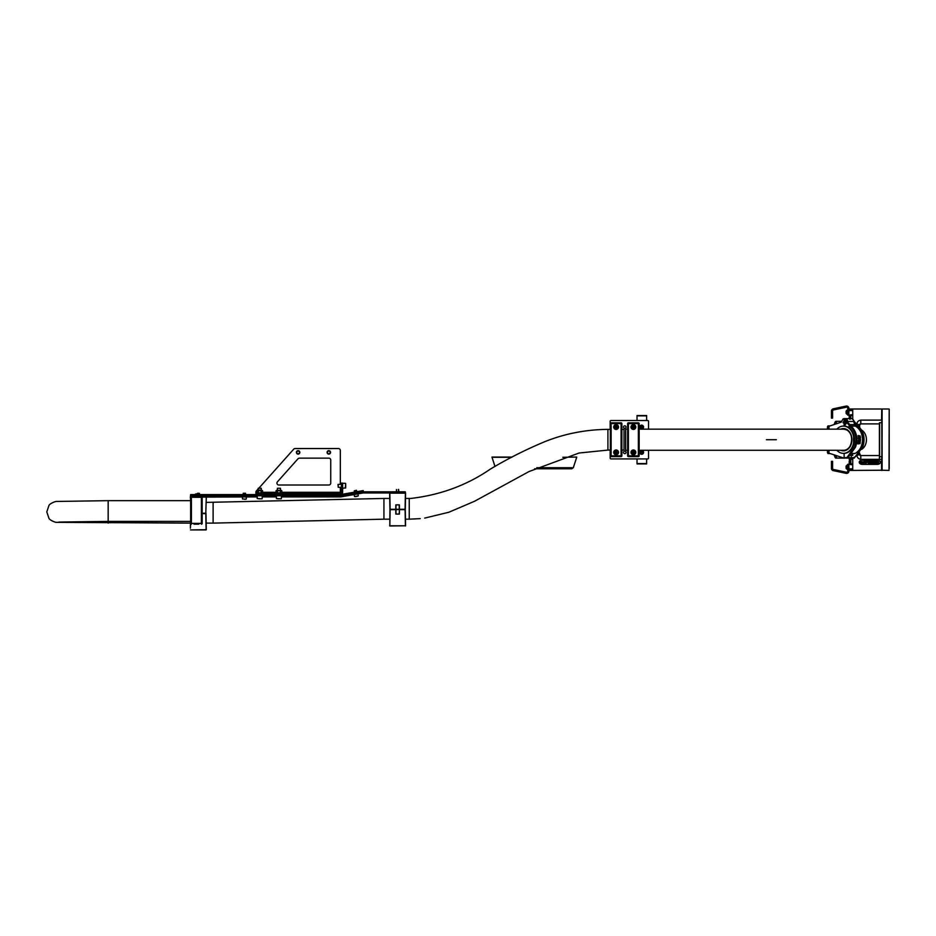 <?xml version="1.0" encoding="UTF-8"?>
<svg xmlns="http://www.w3.org/2000/svg" width="936" height="936" viewBox="0 0 936 936"><rect width="100%" height="100%" fill="white"/><g stroke="black" fill="none" stroke-linecap="round" stroke-linejoin="round"><path stroke-width="1.4" d="M398.315 489.551L398.759 491.81M193.998 524.16L198.795 524.16M190.359 497.098L190.64 494.606L340.33 494.606L340.33 495.752L190.64 495.752L190.64 523.388A0.772 0.772 0 0 0 191.4 524.16A0.772 0.772 0 0 1 190.64 523.388L191.4 524.16M201.38 524.16A0.772 0.772 0 0 0 202.153 523.388A0.772 0.772 0 0 1 201.38 524.16L201.38 523.388L191.4 523.388L191.4 497.297L201.38 497.297L201.38 523.388L202.153 523.388L202.153 495.752M202.153 497.297A0.772 0.772 0 0 0 201.38 496.525A0.772 0.772 0 0 1 202.153 497.297L201.38 496.525L191.4 496.525L190.64 497.297A0.772 0.772 0 0 1 191.4 496.525A0.772 0.772 0 0 0 190.64 497.297M345.7 484.544L345.7 487.012M338.025 484.532L338.224 487.211M338.224 484.345L338.224 487.317L341.476 487.317M389.762 519.176L383.935 519.176L383.935 498.455L206.189 502.398M383.935 519.176L213.115 523.119L213.115 502.398L213.782 502.398M213.115 523.119L206.166 523.119M621.867 450.087L624.008 450.087L624.008 429.355L621.867 429.355M610.354 429.355L607.909 429.355C585.409 429.612 564.162 433.801 544.19 441.932C525.201 449.888 507.23 458.968 490.277 469.158C466.888 485.234 440.4 494.992 410.787 498.443L405.475 498.455L405.569 493.155L405.288 509.278C405.627 490.148 405.627 490.148 405.3 509.278L396.15 509.465M610.354 450.087L607.909 450.087L607.909 429.355M281.221 490.733L280.531 489.961M276.611 490.733L277.302 489.961M280.449 489.329L280.449 488.276L277.384 488.276L277.384 489.961M261.261 489.329L261.261 488.276L258.196 488.276L258.196 489.961M257.423 490.733L262.033 490.733L261.343 489.961M262.033 490.347L258.114 489.961M340.33 487.317L340.33 494.606A1.147 1.147 0 0 0 340.529 494.594L363.215 490.593L363.414 491.728L340.727 495.717A2.305 2.305 0 0 1 340.33 495.752L340.33 496.911L281.408 496.911M278.869 485.012A1.919 1.919 0 0 1 277.43 481.818L297.999 458.78A1.919 1.919 0 0 1 299.426 458.149L328.817 458.149A1.919 1.919 0 0 1 330.736 460.067L330.736 483.093A1.919 1.919 0 0 1 328.817 485.012L278.869 485.012M330.537 452.38A1.732 1.732 0 0 0 328.817 450.661A1.732 1.732 0 0 0 327.085 452.38A1.732 1.732 0 0 0 328.817 454.112A1.732 1.732 0 0 0 330.537 452.38M299.836 452.38A1.732 1.732 0 0 0 298.104 450.661A1.732 1.732 0 0 0 296.384 452.38A1.732 1.732 0 0 0 298.104 454.112A1.732 1.732 0 0 0 299.836 452.38M258.196 488.955L256.37 490.99A1.919 1.919 0 0 0 255.891 492.266L255.891 493.459L340.33 493.459A1.147 1.147 0 0 0 341.476 492.301L341.476 483.093L342.635 483.093L342.635 492.301A2.305 2.305 0 0 1 340.33 494.606M258.968 488.077L293.693 449.186A1.919 1.919 0 0 1 295.132 448.543L338.411 448.543A1.919 1.919 0 0 1 340.33 450.462L340.33 484.24M255.891 494.606L255.891 493.459M329.308 451.14A1.345 1.345 0 0 0 327.565 451.889A1.345 1.345 0 0 0 328.325 453.632A1.345 1.345 0 0 0 330.069 452.872A1.345 1.345 0 0 0 329.308 451.14M328.255 453.82A1.533 1.533 0 0 1 327.389 451.831A1.533 1.533 0 0 1 329.378 450.953A1.533 1.533 0 0 1 330.244 452.942A1.533 1.533 0 0 1 328.255 453.82M298.596 451.14A1.345 1.345 0 0 0 296.864 451.889A1.345 1.345 0 0 0 297.625 453.632A1.345 1.345 0 0 0 299.356 452.872A1.345 1.345 0 0 0 298.596 451.14M297.554 453.82A1.533 1.533 0 0 1 296.677 451.831A1.533 1.533 0 0 1 298.666 450.953A1.533 1.533 0 0 1 299.543 452.942A1.533 1.533 0 0 1 297.554 453.82M623.505 427.05A1.252 1.252 0 0 0 624.757 428.302A1.252 1.252 0 0 0 625.997 427.05A1.252 1.252 0 0 0 624.757 425.81A1.252 1.252 0 0 0 623.505 427.05M623.505 452.38A1.252 1.252 0 0 0 624.757 453.632A1.252 1.252 0 0 0 625.997 452.38A1.252 1.252 0 0 0 624.757 451.14A1.252 1.252 0 0 0 623.505 452.38M632.502 452.006A0.959 0.959 0 0 0 632.619 452.965M634.269 452.767A0.959 0.959 0 0 0 634.152 451.807M632.619 426.477A0.959 0.959 0 0 0 632.502 427.436M634.152 427.623A0.959 0.959 0 0 0 634.269 426.676M615.49 426.325A0.959 0.959 0 0 0 615.174 427.237M616.742 427.775A0.959 0.959 0 0 0 617.058 426.875M610.167 450.087L610.167 458.149A0.772 0.772 0 0 0 610.939 458.909L647.782 458.909A0.772 0.772 0 0 0 648.543 458.149L648.543 450.274M610.167 429.355L610.167 421.294A0.772 0.772 0 0 1 610.939 420.533L647.782 420.533A0.772 0.772 0 0 1 648.543 421.294L648.543 429.168M642.4 452.965A0.959 0.959 0 0 0 642.529 452.018M640.879 451.795A0.959 0.959 0 0 0 640.75 452.755M642.4 427.635A0.959 0.959 0 0 0 642.529 426.687M640.879 426.465A0.959 0.959 0 0 0 640.75 427.424M637.03 420.533L637.03 415.537L646.624 415.537L646.624 420.533M646.624 458.909L646.624 463.905L637.03 463.905L646.624 463.577L637.03 463.577L637.03 458.909M389.645 493.155L389.926 509.278L395.776 509.278L395.834 504.867L399.38 504.867L399.438 509.278L405.089 509.278L405.382 493.155L389.832 493.155L390.125 509.465L389.645 493.155L405.393 492.968L405.288 491.81L363.098 491.81A1.193 1.193 -90 0 0 362.887 491.833L340.33 495.752M405.3 491.81L405.3 492.968L363.098 492.968L340.821 496.887A1.193 1.193 90 0 1 340.622 496.911L340.33 496.911M257.236 496.911L202.153 497.11M252.041 496.911L252.041 495.752M276.424 496.911L262.22 496.911M340.622 495.752L340.622 496.911M642.377 454.159A1.919 1.919 0 0 1 639.861 453.118A1.919 1.919 0 0 1 640.903 450.614A1.919 1.919 0 0 1 643.418 451.655A1.919 1.919 0 0 1 642.377 454.159M642.318 451.503L641.218 451.363L640.961 453.258L642.74 452.533L642.318 451.503M642.377 428.828A1.919 1.919 0 0 1 639.861 427.787A1.919 1.919 0 0 1 640.903 425.283A1.919 1.919 0 0 1 643.418 426.325A1.919 1.919 0 0 1 642.377 428.828M642.318 426.172L641.218 426.032L640.961 427.927L642.74 427.202L642.318 426.172M258.196 488.276L261.261 488.276M260.875 498.829L258.57 498.829M277.384 488.276L280.449 488.276M278.916 498.829L277.77 498.829M281.993 493.459L281.993 492.839L275.851 492.839L275.851 493.459L275.851 492.839M262.794 493.459L262.794 492.839L256.651 492.839L256.651 493.459M262.606 492.839L262.606 490.733L256.85 490.733L256.85 492.839M258.289 492.839L258.289 490.733M261.167 492.839L261.167 490.733M281.221 490.347L276.611 490.347L281.221 490.347M281.794 492.839L281.794 490.733L276.038 490.733L276.038 492.839M277.477 492.839L277.477 490.733M280.355 492.839L280.355 490.733M197.203 493.834L195.437 494.032M197.356 494.032L195.25 494.606M192.559 495.752L192.559 496.525L200.187 496.525M354.276 490.815L356.546 490.417L354.276 490.815L354.51 492.125M355.505 496.642L356.476 496.478L354.522 496.548L354.159 494.536L357.95 493.869L358.289 495.881L354.51 496.548L357.4 496.302M355.423 496.653L357.47 496.291M356.558 490.417L356.78 491.728L356.335 490.265M243.22 493.26L245.524 493.26L243.22 493.26L243.22 494.606M245.407 499.216L244.53 499.216M197.484 493.295L199.146 493.295M197.32 493.494L199.309 493.494M393.015 509.465L391.529 509.395M396.022 504.867L395.963 509.278L399.251 509.278L399.192 504.867M403.72 509.465L402.246 509.465M399.064 509.465L405.288 509.278L405.545 494.512M403.159 509.465L405.288 509.652C405.627 528.781 405.627 528.781 405.288 509.652L399.438 509.652L399.38 514.075L395.834 514.075L395.776 509.652L390.125 509.652L389.832 525.786L389.926 509.278M395.776 509.465L399.438 509.465L395.963 509.652L396.022 514.075M405.557 524.429L405.288 509.652L405.58 525.775L389.832 525.973L389.926 509.652M391.084 525.786L404.141 525.786M399.192 514.075L399.438 509.465M203.685 513.419L202.153 513.419L203.685 513.419M202.153 513.22L205.99 513.22L203.861 513.419L205.99 513.607L206.283 529.729L190.546 529.916L206.084 529.916L205.803 513.607L202.153 513.607M190.359 497.11L190.605 500.666M206.283 497.11L205.803 513.22L206.283 497.11M190.651 523.552L190.382 528.196M190.406 526.664L190.464 523.142M828.945 429.168L828.945 426.289L841.183 422.171L843.09 418.883L844.12 418.989L844.12 420.533A1.533 1.182 90 0 1 844.12 423.599L843.032 422.592L844.12 420.533L845.231 421.539L844.12 423.599L844.12 426.091L846.904 422.651L851.772 427.998C856.147 433.508 857.083 439.838 854.568 446.975L846.963 457.529L844.12 457.762L844.12 453.34L844.12 458.149L845.009 458.149M847.267 422.195L847.478 420.533A3.451 2.644 -90 0 0 844.74 418.638M843.09 418.883L844.366 418.614L847.01 422.323M845.021 425.517L844.12 425.131C847.174 423.084 847.174 421.036 844.12 418.989M854.884 422.241L852.263 418.614L851.28 418.614A3.451 2.644 -90 0 0 851 418.626M854.123 457.529L853.737 458.149L851.28 457.762L854.123 457.529C857.364 454.849 859.903 451.327 861.717 446.975C864.232 439.803 863.296 433.473 858.932 427.998L859.365 427.705C862.173 430.934 863.612 434.947 863.671 439.721L862.22 447.162L854.194 458.137L862.559 447.162L863.986 439.721C864.022 435.181 862.606 431.18 859.739 427.705L854.79 422.195L854.053 422.674L853.866 421.469A3.44 2.632 -90 0 0 851.28 418.626A3.451 2.644 -90 0 1 853.644 420.533L854.416 422.195M851.374 458.067L852.263 458.149M828.945 450.274L828.945 453.153L844.12 458.149M851.374 458.149L848.578 457.248M860.43 440.762L860.289 440.177M859.985 440.762L859.891 440.119M860.196 442.716L859.564 442.318L860.231 442.108A14.695 11.255 -90 0 1 860.172 442.517L860.301 441.909M860.032 443.641L859.365 443.641M859.915 441.675L859.856 441.043M858.698 441.733L858.195 441.219L858.991 441.16M858.16 442.892L858.289 442.892A14.59 11.174 -90 0 0 858.335 442.599L858.499 442.599A14.695 11.255 90 0 1 858.452 442.892L858.651 442.892A14.59 11.174 -90 0 0 858.721 442.482L858.885 442.482A14.695 11.255 90 0 1 858.815 442.95L858.066 442.95A14.695 11.255 90 0 0 858.148 442.482L858.218 442.482A14.695 11.255 -90 0 1 858.16 442.892L858.382 442.892A14.695 11.255 -90 0 0 858.417 442.599L858.464 442.541M858.768 443.009L857.984 442.95A14.59 11.174 -90 0 0 858.055 442.482L858.195 442.424M858.487 443.921L857.797 443.863A14.59 11.174 -90 0 0 857.856 443.582L858.394 443.582A14.695 11.255 90 0 1 858.347 443.804L858.511 443.804M858.312 443.418L858.324 443.582A14.695 11.255 90 0 1 858.265 443.804L857.973 443.804A14.695 11.255 -90 0 0 858.019 443.582L858.616 443.243M858.148 442.084L858.815 442.084M858.733 440.926L858.768 440.236M858.932 427.998L854.053 422.651L855.247 426.079C859.845 428.688 862.267 433.239 862.536 439.721C862.255 446.32 859.763 450.895 855.059 453.457L851.865 453.691L852.755 455.341L850.473 455.341M860.441 439.838L859.739 439.78A14.59 11.174 -90 0 0 859.739 439.721A14.59 11.174 -90 0 0 859.739 439.487L860.57 439.487A14.695 11.255 90 0 1 860.57 439.721A14.695 11.255 90 0 1 860.57 439.78L859.821 439.78A14.695 11.255 90 0 0 859.821 439.721A14.695 11.255 90 0 0 859.821 439.487L860.008 439.206M844.12 457.762L847.817 457.844L855.41 447.162L856.838 439.721C856.861 435.193 855.445 431.18 852.591 427.705L852.649 427.998M851.772 427.998L852.205 427.705C855.036 430.958 856.463 434.959 856.51 439.721L855.071 447.162L847.372 457.844L846.331 457.762L847.162 457.762M843.324 422.066L844.12 420.533L844.12 423.599L843.324 422.066M851.28 457.762L851.28 455.341M853.609 445.162L853.609 434.269M847.747 422.253L852.684 427.74C857.095 433.345 858.031 439.803 855.504 447.127L847.911 457.821L844.869 458.149M856.206 439.721C855.937 433.239 853.55 428.688 849.022 426.079M853.492 457.762L854.194 458.149M847.466 420.533A3.44 2.632 90 0 1 847.7 421.469L847.817 422.323M847.185 422.195L852.591 427.705L847.642 422.195L846.904 422.651M846.963 457.529L846.577 458.137M851.28 454.381L851.865 454.381M850.801 454.954L852.755 454.954M858.628 436.199L858.207 436.082A14.59 11.174 -90 0 0 858.101 435.626L858.487 435.509M858.885 438.048L858.487 437.99A14.695 11.255 90 0 0 858.441 437.475L858.803 437.241M858.558 437.931L858.406 437.99A14.59 11.174 -90 0 0 858.347 437.475L858.464 437.241M858.792 438.855L858.897 438.68A14.59 11.174 -90 0 0 858.874 438.399L858.675 438.399A14.695 11.255 90 0 1 858.675 438.504L858.605 438.504A14.695 11.255 -90 0 0 858.593 438.34L859.037 438.34A14.695 11.255 90 0 1 859.061 438.68L858.312 438.68A14.695 11.255 -90 0 0 858.3 438.34L858.37 438.34A14.695 11.255 90 0 1 858.394 438.68L858.979 438.68A14.695 11.255 -90 0 0 858.967 438.399L858.675 438.399M858.792 438.972L858.23 438.68A14.59 11.174 -90 0 0 858.207 438.34L858.324 438.282M859.985 436.375L859.342 435.86L860.032 435.802M860.465 438.106L860.324 438.048A14.59 11.174 -90 0 0 860.313 437.814L860.102 437.814A14.695 11.255 90 0 1 860.125 438.048L859.751 438.048A14.695 11.255 -90 0 0 859.716 437.65L859.786 437.65A14.695 11.255 90 0 1 859.821 437.99L859.95 437.99A14.59 11.174 -90 0 0 859.938 437.814L860.476 437.814A14.695 11.255 90 0 1 860.488 438.048L860.418 438.048A14.695 11.255 -90 0 0 860.395 437.814L860.196 437.65M859.728 437.299L860.313 437.135A14.695 11.255 -90 0 0 860.266 436.784L860.336 436.784A14.695 11.255 90 0 1 860.406 437.241L859.774 436.726M858.289 440.353L858.991 440.587L858.265 440.809M858.289 440.236L859.061 440.587L858.347 440.926M858.885 442.201L858.218 442.201M857.973 443.336L857.949 443.582A14.695 11.255 90 0 1 857.891 443.863L857.821 443.921M858.932 441.85L858.265 441.85M858.335 436.433L858.838 436.667A14.695 11.255 90 0 1 858.885 436.948L858.195 437.007M860.254 436.492L859.587 436.492M573.241 467.719L571.779 468.772L534.608 468.772M576.705 457.06L562.817 457.294M512.027 457.06L492.008 457.06L512.027 457.06M571.779 468.772L573.312 467.719L576.705 457.294M494.992 466.491L492.008 457.294L511.582 457.294M618.509 427.05A2.398 2.398 0 0 1 616.11 429.448A2.398 2.398 0 0 1 613.712 427.05A2.398 2.398 0 0 1 616.11 424.651A2.398 2.398 0 0 1 618.509 427.05M616.882 450.111L618.509 452.38A2.398 2.398 0 0 1 616.11 454.779A2.398 2.398 0 0 1 613.712 452.38A2.398 2.398 0 0 1 616.11 449.982A2.398 2.398 0 0 1 618.509 452.38L616.882 454.662M621.106 422.826L611.126 422.826A0.772 0.772 0 0 0 610.354 423.599L610.354 455.844A0.772 0.772 0 0 0 611.126 456.604L621.106 456.604A0.772 0.772 -90 0 0 621.867 455.844L621.867 423.599A0.772 0.772 0 0 0 621.106 422.826L621.106 423.599L611.126 423.599L611.126 455.844L621.106 455.844L621.106 423.599L621.867 423.599M635.79 427.05A2.398 2.398 0 0 1 633.391 429.448A2.398 2.398 0 0 1 630.993 427.05A2.398 2.398 0 0 1 633.391 424.651A2.398 2.398 0 0 1 635.79 427.05M634.152 450.111L635.79 452.38A2.398 2.398 0 0 1 633.391 454.779A2.398 2.398 0 0 1 630.993 452.38A2.398 2.398 0 0 1 633.391 449.982A2.398 2.398 0 0 1 635.79 452.38L634.152 454.662M638.375 422.826L628.395 422.826A0.772 0.772 0 0 0 627.635 423.599L627.635 455.844A0.772 0.772 0 0 0 628.395 456.604L638.375 456.604A0.772 0.772 -90 0 0 639.148 455.844L639.148 423.599A0.772 0.772 0 0 0 638.375 422.826L638.375 423.599L628.395 423.599L628.395 455.844L638.375 455.844L638.375 423.599L639.148 423.599M861.646 449.35A10.553 8.085 -90 0 0 866.432 439.721A10.553 8.085 -90 0 0 861.506 429.998M627.635 450.274L625.646 450.274L625.646 429.168L627.635 429.168M836.819 429.168A13.63 10.436 90 0 1 843.418 426.091A13.63 10.436 90 0 1 847.209 427.027A13.63 10.436 90 0 1 853.679 442.237A13.63 10.436 90 0 1 843.418 453.34A13.63 10.436 90 0 1 839.627 452.416A13.63 10.436 90 0 1 836.819 450.274M843.734 426.102A13.63 10.436 90 0 1 844.038 426.091A13.63 10.436 90 0 1 847.829 427.027A13.63 10.436 90 0 1 854.299 442.237A13.63 10.436 90 0 1 844.038 453.34A13.63 10.436 90 0 1 843.734 453.34M616.11 450.462A1.919 1.919 0 0 1 618.029 452.38A1.919 1.919 0 0 1 616.11 454.299A1.919 1.919 0 0 1 614.192 452.38A1.919 1.919 0 0 1 616.11 450.462A1.919 1.919 0 0 0 614.192 452.38A1.919 1.919 0 0 0 616.11 454.299M615.151 452.942L617.07 452.942L617.07 451.831L615.151 451.831L615.151 452.942M615.748 425.166A1.919 1.919 0 0 1 617.994 426.687A1.919 1.919 0 0 1 616.473 428.934A1.919 1.919 0 0 1 614.227 427.413A1.919 1.919 0 0 1 615.748 425.166M615.28 427.775L617.163 427.413L616.953 426.325L615.069 426.687L615.28 427.775M632.631 425.295A1.919 1.919 0 0 1 635.146 426.289A1.919 1.919 0 0 1 634.152 428.817A1.919 1.919 0 0 1 631.625 427.81A1.919 1.919 0 0 1 632.631 425.295M632.724 427.939L634.491 427.179L634.046 426.161L632.947 426.032L632.724 427.939M632.233 450.848A1.919 1.919 0 0 1 634.924 451.234A1.919 1.919 0 0 1 634.538 453.925A1.919 1.919 0 0 1 631.847 453.539A1.919 1.919 0 0 1 632.233 450.848M632.947 453.41L634.491 452.252L633.824 451.363L632.724 451.503L632.947 453.41M850.719 457.926L847.349 458.102M844.003 458.102L836.059 458.102A1.919 1.228 -90 0 1 834.994 457.142L834.152 454.861M834.163 424.534L834.994 422.288A1.919 1.228 -90 0 1 836.059 421.329L841.558 421.329M828.945 426.664L827.482 426.664L827.986 425.903L830.092 425.903M835.848 423.961L836.468 422.288L834.994 422.288M834.994 457.142L836.468 457.142L835.825 455.411M830.115 453.539L827.986 453.539L827.482 452.767L828.945 452.767M827.482 426.664L827.482 429.168M827.482 450.274L827.482 452.767M827.986 425.903L829.039 426.254M829.039 453.188L827.986 453.539M836.468 457.142A1.919 1.228 90 0 0 837.533 458.102L836.059 458.102M836.059 421.329L837.533 421.329A1.919 1.228 90 0 0 836.468 422.288M848.893 410.225L852.731 410.225L852.731 409.009L852.731 414.765L850.812 414.765L852.731 414.765L852.731 415.479L850.812 415.479L850.812 414.765M852.731 418.661L852.731 415.479M850.812 418.626L850.812 415.479M852.731 458.149L852.731 459.272L850.812 459.272L850.812 458.102M850.812 463.964L852.731 463.964L852.731 464.665L850.812 464.665L850.812 459.272M852.731 463.964L852.731 459.272M847.747 465.461L847.747 471.1A1.147 1.147 -0.1 0 1 846.366 472.235L846.121 473.359A2.305 2.305 -0.1 0 0 848.893 471.1L848.893 465.461L847.747 465.461L847.747 464.315L848.893 464.361M846.121 473.359L845.196 473.16L845.43 472.025L846.366 472.235M836.632 471.334L835.696 471.136L835.93 470.012L836.878 470.211L836.632 471.334L845.196 473.16M835.696 471.136L833.262 470.621A2.305 2.305 -0.1 0 1 831.437 468.363L831.437 464.034L832.584 464.069L832.584 461.787L831.437 461.787L831.437 464.034L832.584 464.034L831.437 464.42M835.93 470.012L833.496 469.498A1.147 1.147 -0.1 0 1 832.584 468.363L832.584 464.42M836.878 470.211L845.43 472.025M831.437 461.787L832.584 461.787M848.893 413.969L848.893 408.342A2.305 2.305 -0.1 0 0 846.132 406.084L846.366 407.207A1.147 1.147 -0.1 0 1 847.747 408.342L847.747 413.969L848.893 413.969M848.893 415.069L847.747 415.128L847.747 413.969M835.696 408.295L833.262 408.821L833.496 409.945L835.93 409.43L835.696 408.295L836.632 408.096L836.878 409.231L835.93 409.43M846.366 407.207L845.43 407.406L845.196 406.282L836.632 408.096M845.196 406.282L846.121 406.084M845.43 407.406L836.878 409.231M832.584 417.655L831.437 418.064L832.584 417.655L832.584 415.373L831.437 415.373L832.584 415.022L832.584 411.068A1.147 1.147 -0.1 0 1 833.496 409.945M832.584 411.068L831.437 411.068A2.305 2.305 -0.1 0 1 833.262 408.821M832.584 415.022L831.437 415.409L831.437 417.655M831.437 411.068L831.437 415.022M847.747 469.217L846.132 468.409L846.132 466.233M846.94 465.25L846.132 468.164M848.893 469.205L852.731 469.205L852.731 470.422L848.893 470.422M850.812 464.42L848.893 464.42L848.893 468.842L852.731 468.842M848.893 464.42L849.712 464.057M849.712 415.385L848.893 415.409L848.893 410.6L852.731 410.6M846.132 412.144L846.132 411.103L846.132 412.144M846.132 411.033L846.132 413.443L846.132 411.033L846.94 410.225L846.132 411.033M846.132 412.331L846.94 414.133M849.209 416.333L849.209 418.556L849.209 416.333M849.209 458.663L849.209 459.307L849.209 458.663M849.209 461.682L849.209 463.308L849.209 461.682M859.646 427.518L859.646 424.406M859.646 453.082L859.646 455.036L859.646 453.082M889.2 468.702L889.2 409.207L889.013 470.422L881.911 470.235L881.759 410.553M879.606 456.709L879.606 422.733M889.2 411.875L889.2 413.794M889.2 416.695L889.2 432.514M889.2 458.441L889.2 460.36M889.2 439.721L889.2 440.868M881.759 468.889L882.098 409.009L882.098 470.422M889.2 462.747L889.2 465.637M889.2 433.473L889.2 438.563M856.955 424.534L856.955 424.265C856.978 421.949 858.265 420.568 860.792 420.112L881.56 420.112L881.759 409.207L881.759 422.733L879.547 422.733L879.395 423.891L860.792 423.891A1.533 1.533 179.9 0 0 860.36 423.95M881.56 420.112L881.759 420.978M859.26 453.305L860.792 455.551L879.395 455.551L879.547 456.709L881.759 456.709L881.759 470.235L852.731 470.422L852.731 464.665L850.812 464.665M879.395 459.33L879.395 423.891L860.792 423.891L859.26 425.424L859.26 427.097M881.56 409.009L848.893 409.009M881.56 470.422L881.56 459.33L860.792 459.33C858.265 458.874 856.99 457.493 856.955 455.177M879.395 422.873L879.395 423.891M860.792 459.33L860.792 455.551L879.395 455.551L879.395 456.569M881.759 458.464L881.56 459.33M857.844 455.083A2.305 1.158 -0 0 0 859.26 454.018A1.533 1.533 179.9 0 0 859.891 455.259M860.184 424.02A1.533 1.533 179.9 0 0 859.447 424.687M859.342 424.921A1.533 1.533 179.9 0 0 859.26 425.424A2.305 1.158 -0 0 0 856.955 424.265M880.366 462.279A3.065 2.094 180 0 0 877.301 460.184L862.337 460.184A3.065 2.094 180 0 0 859.26 462.279A3.065 2.094 180 0 0 862.337 464.373L877.301 464.373A3.065 2.094 180 0 0 880.366 462.279L880.366 462.197A3.065 2.094 180 0 0 877.301 460.102L862.337 460.102A3.065 2.094 180 0 0 859.26 462.197A3.065 2.094 180 0 0 859.26 462.244L859.26 462.197M878.647 462.021L878.647 460.711L868.28 460.711L868.28 462.021L878.647 462.021M878.647 463.589L878.647 462.279L868.28 462.279L868.28 463.589L878.647 463.589M860.161 461.425L860.161 463.18L862.173 461.811L860.161 461.425L860.161 463.156L860.886 463.156M860.886 461.998L862.173 462.115M864.373 461.425L868.362 460.29L864.373 461.425M865.519 463.191L866.865 462.63L866.876 461.401L865.519 461.401L865.519 463.191M866.865 462.63L866.876 461.401L866.865 462.63L866.128 462.63M864.981 462.571L862.606 462.583L864.981 462.712M863.121 462.419L864.291 462.7M863.729 461.764L861.214 463.846L863.729 461.764M864.899 461.963L862.594 461.822L864.899 461.811M862.594 462.056L864.899 461.928M864.899 461.834L864.174 461.413M861.214 463.823L864.15 461.776M864.092 463.18L862.629 462.758M865.519 461.401L866.128 463.168M867.052 462.115L866.128 461.764M864.712 461.53L868.362 460.266M868.28 462.279L868.28 463.566L878.647 463.566L878.647 462.279M868.28 460.711L868.28 461.986L878.647 461.986L878.647 460.711M190.64 496.279L192.559 496.279M200.234 496.279L202.153 496.279M345.325 488.101L345.7 483.666M190.464 523.119L56.792 522.346C55.212 522.592 49.339 519.983 48.883 518.135L46.8 511.898L48.883 505.662C49.339 503.814 55.212 501.205 56.792 501.45L108.166 500.666L108.166 521.399L190.64 521.399M108.166 523.119L108.166 521.399L58.886 522.066M405.393 525.973L405.464 519.176L409.243 519.176L409.243 498.455M383.935 498.455L389.739 498.455M362.08 490.792L362.279 491.926M340.529 494.594L340.727 495.717M339.183 494.606L339.183 495.752M191.786 494.606L191.786 495.752M255.891 492.301L256.85 492.301M262.606 492.301L276.038 492.301M281.794 492.301L340.33 492.301M257.809 493.459L257.809 494.606M338.411 494.606L338.411 493.459M342.635 485.012L341.476 485.012M637.03 415.865L646.624 415.865L637.03 415.865M362.887 491.833L363.11 492.968M641.008 450.86A1.65 1.65 0 0 0 640.119 453.012A1.65 1.65 0 0 0 642.272 453.913A1.65 1.65 0 0 0 643.161 451.76A1.65 1.65 0 0 0 641.008 450.86M641.008 425.529A1.65 1.65 0 0 0 640.119 427.682A1.65 1.65 0 0 0 642.272 428.583A1.65 1.65 0 0 0 643.161 426.418A1.65 1.65 0 0 0 641.008 425.529M257.236 495.752L257.236 498.56L261.951 498.829M276.424 495.752L276.424 498.56L281.139 498.829M242.459 496.911L242.459 498.946L246.028 499.216M405.569 493.155L405.487 498.455M389.645 525.786L405.382 525.775L405.101 509.465M206.283 529.717L190.546 529.916M851.994 453.457L855.059 453.457M855.41 447.162L854.568 446.975M861.717 446.975L862.559 447.162M847.7 421.469L853.866 421.469M854.615 453.562L851.912 453.562M849.876 424.616L854.322 424.616M855.247 426.079L851.187 426.079M859.798 427.998L854.334 422.195M536.819 467.719L573.312 467.719M611.126 422.826L610.354 423.599M621.106 456.604L621.867 455.844M610.354 455.844L611.126 456.604M628.395 422.826L627.635 423.599M638.375 456.604L639.148 455.844M627.635 455.844L628.395 456.604M634.807 428.98L635.684 427.752M766.408 439.721L776.377 439.721M638.937 450.274L843.664 450.274A10.553 8.085 -90 0 0 850.882 444.483M850.882 434.959A10.553 8.085 -90 0 0 843.664 429.168L638.937 429.168M846.729 429.881A10.553 8.085 90 0 1 851.737 441.675A10.553 8.085 90 0 1 843.792 450.274C852.205 451.035 854.802 433.263 846.624 429.858L843.792 429.168A10.553 8.085 90 0 1 846.553 429.8M840.715 429.168A11.127 8.529 90 0 1 846.518 429.343A11.127 8.529 90 0 1 851.432 443.512A11.127 8.529 90 0 1 840.715 450.274M616.11 454.03A1.65 1.65 0 0 0 617.76 452.38A1.65 1.65 0 0 0 616.11 450.731A1.65 1.65 0 0 0 614.461 452.38A1.65 1.65 0 0 0 616.11 454.03M616.426 428.676A1.65 1.65 0 0 0 617.737 426.746A1.65 1.65 0 0 0 615.806 425.435A1.65 1.65 0 0 0 614.496 427.366A1.65 1.65 0 0 0 616.426 428.676M634.035 428.571A1.65 1.65 0 0 0 634.9 426.395A1.65 1.65 0 0 0 632.736 425.541A1.65 1.65 0 0 0 631.87 427.705A1.65 1.65 0 0 0 634.035 428.571M634.374 453.703A1.65 1.65 0 0 0 634.702 451.398A1.65 1.65 0 0 0 632.397 451.07A1.65 1.65 0 0 0 632.069 453.375A1.65 1.65 0 0 0 634.374 453.703M841.405 421.329L841.405 421.984M841.405 457.248L841.405 458.102M840.926 421.329L840.926 422.253M840.926 457.096L840.926 458.102M833.496 469.498L833.262 470.621M831.437 468.363L832.584 468.363M848.893 415.022L850.812 415.022M846.132 465.988L847.747 465.18L846.94 465.18L846.94 469.147M846.94 410.342L846.94 414.25L846.132 413.443M850.812 415.327L850.017 415.327L850.017 418.626M850.017 458.102L850.017 464.116L849.209 463.308M879.547 422.733L879.547 456.709M860.792 455.551L879.395 455.551L860.792 455.551M860.792 420.112L860.792 423.891M396.454 491.81L396.454 489.551M338.025 484.438L341.476 484.24M345.325 483.28L342.635 483.28M345.7 487.89L342.635 488.276M409.243 519.176L420.217 518.638M108.166 500.666L190.64 500.666M424.698 518.099L448.906 512.226L474.599 501.24L529.039 471.545L579.091 453.012L607.909 450.087M262.22 498.56L262.22 495.752M281.408 498.56L281.408 495.752M200.234 495.752L200.234 496.525M358.301 495.881L357.95 493.869M246.297 498.946L246.297 496.911M245.524 494.606L245.524 493.26M398.771 491.81L398.584 489.352M199.462 493.494L199.462 494.606M405.58 525.775L405.464 519.176M845.383 418.626L851.28 418.626M854.194 458.137L862.664 447.127C865.192 439.803 864.244 433.345 859.845 427.74L854.907 422.253M843.418 453.34L844.038 453.34M843.418 426.091L844.038 426.091M831.437 461.331L832.584 461.331M848.893 464.315L847.747 464.315L848.893 464.315M832.584 418.111L831.437 418.111M848.893 415.128L847.747 415.128M849.666 464.034L848.893 464.034L849.666 464.034M848.893 415.409L849.666 415.409M846.94 469.217L846.132 468.409M847.747 410.225L846.94 410.225L847.747 410.225M847.747 414.25L846.94 414.25M850.017 415.327L849.209 416.134M850.017 419.351L849.209 418.556M850.812 460.114L849.209 459.307M850.017 460.079L849.209 460.886M850.812 464.116L850.017 464.116M889.013 409.009L882.098 409.009"/></g></svg>
